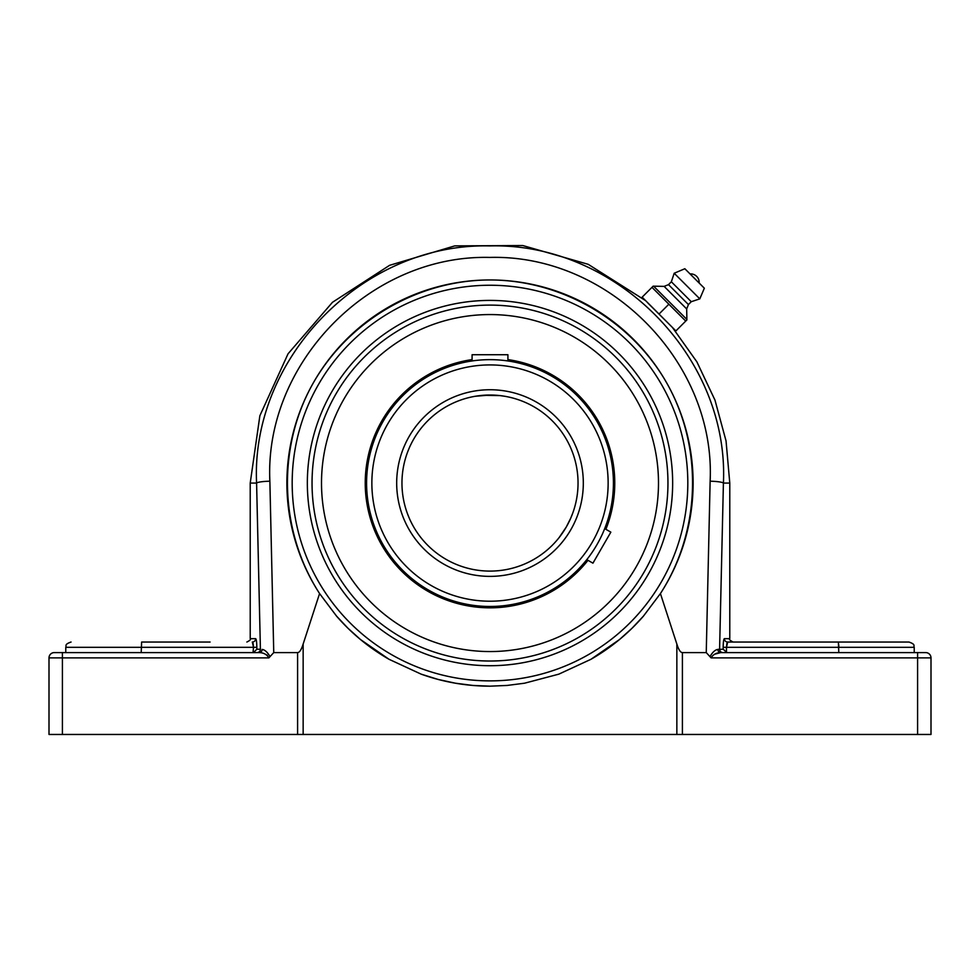 <?xml version="1.0" encoding="UTF-8"?>
<svg xmlns="http://www.w3.org/2000/svg" width="980" height="980" viewBox="0 0 980 980"><rect width="100%" height="100%" fill="white"/><g stroke="black" fill="none" stroke-linecap="round" stroke-linejoin="round"><path stroke-width="1.47" d="M256.723 643.909L256.834 647.314C256.736 642.047 256.344 639.168 255.645 638.678A3.357 3.32 -90 0 1 252.313 642.035L253.514 647.314L253.146 643.591M253.514 652.57L256.834 649.238L256.834 647.314L253.514 647.314L253.036 652.594L257.115 652.594A3.357 3.295 90 0 0 260.411 649.238L256.834 649.238M253.134 643.505L252.767 642.439M210.088 652.594L259.271 652.594A3.357 2.879 90 0 0 262.15 649.409C264.845 649.801 267.466 652.202 270.027 656.612L273.751 652.594L269.868 481.205C264.208 363.396 369.84 254.469 489.743 257.421C609.45 254.151 715.78 362.833 710.133 481.205L706.249 652.594L711.113 657.874C713.122 654.481 716.319 652.729 720.729 652.594L715.082 654.089M54.28 652.594A5.28 5.28 0 0 0 49 657.874L62.414 657.874L62.414 652.594L54.28 652.594L259.271 652.594C263.681 652.729 266.879 654.481 268.888 657.874L270.027 656.612M267.32 655.265L265.886 654.518M62.414 652.594L65.77 652.594L65.77 647.314L253.514 647.314M253.036 652.594L65.77 652.594M726.964 652.594L723.167 649.238L717.85 649.409L719.59 649.238L723.412 483.067C729.304 357.553 616.579 242.452 489.731 245.919C362.674 242.807 250.696 358.153 256.589 483.067L260.411 649.238M719.59 649.238A3.357 3.295 -90 0 0 722.885 652.594L720.729 652.594A3.357 2.879 -90 0 1 717.85 649.409C715.155 649.801 712.534 652.202 709.973 656.612M726.854 643.591L726.486 647.314L727.687 642.035A3.357 3.32 90 0 1 724.355 638.678C723.657 639.168 723.264 642.047 723.167 647.314L723.167 649.238M727.234 642.439L726.866 643.505M710.867 657.249L711.113 657.874L931 657.874A5.28 5.28 0 0 0 925.72 652.594L720.729 652.594M724.355 638.678L729.782 638.678C728.826 639.315 729.941 640.43 733.126 642.035L769.913 642.035M838.745 644.742L838.807 647.314L914.23 647.314C913.213 645.759 916.165 644.546 908.95 642.035L727.687 642.035M880.824 642.035L908.95 642.035M838.366 642.035L838.807 652.594M210.088 642.035L141.635 642.035L141.194 652.594M141.635 642.035L144.06 642.035M682.644 547.379L682.301 548.42M681.627 550.356L679.446 556.273M298.373 415.765L300.554 409.861M490 665.714A182.648 182.648 0 0 0 648.184 391.743A182.648 182.648 0 0 0 331.816 391.743A182.648 182.648 0 0 0 490 665.714M931 657.874L931 734.461L917.586 734.461L917.586 652.594L925.72 652.594M706.249 652.594L682.399 652.594C680.463 652.545 678.613 649.703 676.849 644.044L660.422 593.562A203.105 203.105 0 0 0 490 279.962A203.105 203.105 0 0 0 319.578 593.562C279.888 532.177 276.715 450.347 311.542 386.083C346.516 321.906 416.904 280.047 490 279.962C563.096 280.047 633.484 321.906 668.458 386.083C703.285 450.347 700.112 532.177 660.422 593.562L643.468 616.089L632.014 628.266L619.495 639.536L590.965 659.295L558.821 674.154L524.545 683.207L507.175 685.437L490 686.172L472.826 685.437L455.455 683.207L438.158 679.446L421.18 674.154L389.036 659.295L360.505 639.536L347.986 628.266L336.532 616.089L319.578 593.562L303.151 644.044C301.387 649.703 299.537 652.545 297.602 652.594L273.751 652.594M917.586 734.461L682.399 734.461L682.399 652.594M336.52 616.089A203.105 203.105 0 0 0 389.06 659.307M421.167 674.154A203.105 203.105 0 0 0 490 686.172M590.94 659.307A203.105 203.105 0 0 0 643.48 616.089M49 734.461L49 657.874L49 734.461L303.151 734.461L303.151 644.044M676.849 644.044L676.849 734.461L682.399 734.461M676.849 734.461L303.151 734.461M670.051 325.078L647.755 302.906M651.982 287.336L653.145 286.172L651.982 287.336L685.731 321.085L686.894 319.921L675.894 330.921L642.145 297.173L651.982 287.336M647.817 302.832L659.026 314.041L668.862 304.204M653.145 286.172L664.134 286.381L668.507 284.641L671.349 281.787L674.203 273.249L684.848 268.728L704.338 288.206L699.806 298.863L691.268 301.705L688.426 304.56L686.674 308.921L686.894 319.921M694.587 278.467L690.03 273.91A8.538 8.538 0 0 1 699.157 283.036L694.587 278.467M686.613 319.186L653.88 286.454M686.674 308.921L664.134 286.381M688.426 304.56L668.507 284.641M691.268 301.705L671.349 281.787M699.806 298.863L674.203 273.249M704.338 288.206L684.848 268.728M566.244 527.081L559.127 537.579L566.244 527.081L570.74 518.151L566.244 527.081M559.102 537.604L557.73 539.306M570.752 518.126L572.565 513.594L570.752 518.126M474.761 396.361L483.128 395.295L499.996 395.602L490 395.026L475.153 396.288M504.859 396.288L500.008 395.602L504.847 396.288M604.709 528.612L610.846 532.152L592.937 563.169L586.799 559.629L588.686 557.179M472.091 360.959L472.091 354.723L507.91 354.723L507.91 360.959L504.859 360.542M493.455 359.697L490 359.648A123.419 123.419 0 0 0 366.581 483.067A123.419 123.419 0 0 0 490 606.485A123.419 123.419 0 0 0 613.419 483.067A123.419 123.419 0 0 0 490 359.648A123.419 123.419 0 0 0 366.581 483.067A123.419 123.419 0 0 0 490 606.485A123.419 123.419 0 0 0 613.419 483.067A123.419 123.419 0 0 0 490 359.648M490 395.026A88.041 88.041 0 0 1 578.041 483.067A88.041 88.041 0 0 1 490 571.095A88.041 88.041 0 0 1 401.959 483.067A88.041 88.041 0 0 1 490 395.026A88.041 88.041 0 0 1 578.041 483.067A88.041 88.041 0 0 1 490 571.095A88.041 88.041 0 0 1 401.959 483.067A88.041 88.041 0 0 1 490 395.026M490 305.111A177.956 177.956 0 0 1 644.117 572.038A177.956 177.956 0 0 1 335.883 572.038A177.956 177.956 0 0 1 490 305.111M442.727 369.056A123.419 123.419 0 0 0 376.002 530.339A123.419 123.419 0 0 0 537.273 597.065M472.091 359.599A124.754 124.754 0 0 0 374.752 530.854A124.754 124.754 0 0 0 587.976 560.303M605.885 529.286A124.754 124.754 0 0 0 507.91 359.599M425.455 327.418A168.487 168.487 0 0 0 334.364 547.6A168.487 168.487 0 0 0 554.545 638.703A168.487 168.487 0 0 0 645.636 418.521A168.487 168.487 0 0 0 425.455 327.418M255.645 638.678L250.219 638.678C251.174 639.315 250.059 640.43 246.874 642.035M269.868 481.205A13.414 1.862 -1.1 0 0 256.589 483.067L250.219 483.067L259.872 415.728L288.046 353.805L332.477 302.293L389.587 265.323L454.769 245.882L522.806 245.539L588.184 264.306L645.673 300.689M726.486 652.57L726.486 647.314L723.167 647.314M726.486 647.314L838.807 647.314M672.378 327.394L696.89 361.865L714.971 400.11L726.045 440.927L729.782 483.067L723.412 483.067A13.414 1.862 -178.9 0 0 710.133 481.205M62.414 734.461L62.414 657.874L268.888 657.874M490 680.88A197.825 197.825 0 0 1 318.684 384.148A197.825 197.825 0 0 1 661.316 384.148A197.825 197.825 0 0 1 490 680.88M297.602 652.594L297.602 734.461M490 364.928A118.139 118.139 0 0 1 592.312 542.136A118.139 118.139 0 0 1 387.688 542.136A118.139 118.139 0 0 1 490 364.928M490 389.746A93.321 93.321 0 0 0 409.187 529.727A93.321 93.321 0 0 0 570.813 529.727A93.321 93.321 0 0 0 490 389.746M250.219 638.678L250.219 483.067M65.77 647.314C66.787 645.759 63.835 644.546 71.05 642.035M914.23 652.594L914.23 647.314M729.782 638.678L729.782 483.067"/></g></svg>
